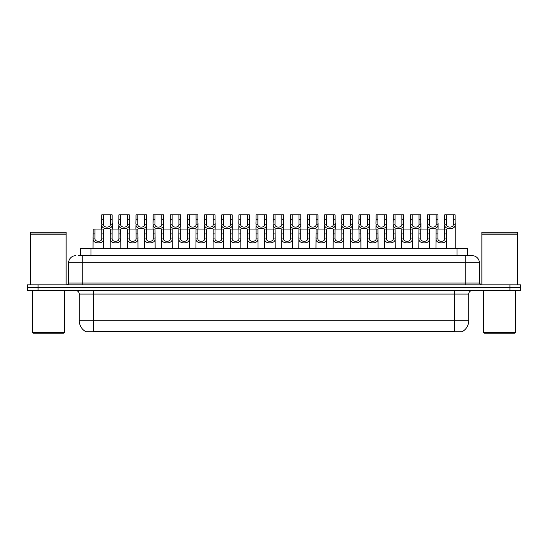<?xml version="1.0" encoding="UTF-8"?>
<svg xmlns="http://www.w3.org/2000/svg" width="548" height="548" viewBox="0 0 548 548"><rect width="100%" height="100%" fill="white"/><g stroke="black" fill="none" stroke-linecap="round" stroke-linejoin="round"><path stroke-width="0.82" d="M80.351 255.704L80.351 248.593L467.65 248.593L467.65 255.704M462.683 331.389L462.683 331.739L85.317 331.739L85.317 331.389M85.426 331.458A12.44 12.44 0 0 1 79.275 320.724L93.489 320.724L93.489 331.458L454.511 331.458L454.511 320.724L468.725 320.724L468.725 294.077A3.555 3.555 0 0 1 472.273 290.522M79.275 320.724L79.275 294.077C79.07 291.92 77.885 290.735 75.727 290.522M462.574 331.458A12.44 12.44 0 0 0 468.725 320.724M38.059 284.837L520.6 284.837L520.6 287.679L27.4 287.679L27.4 290.522L38.059 290.522L38.059 287.679L27.4 287.679L27.4 284.837L38.059 284.837L38.059 287.679L520.6 287.679L520.6 290.522L38.059 290.522M78.378 255.704L472.164 255.704M78.213 255.704L82.83 255.704L82.83 262.807L68.616 262.807L68.616 283.063A1.774 1.774 0 0 1 66.842 284.837M75.727 255.704A7.103 7.103 0 0 0 68.616 262.807M472.273 255.704A7.103 7.103 0 0 1 479.384 262.807L479.384 283.063L481.158 284.837M437.941 229.05L437.927 238.949C438.051 242.106 444.613 242.106 444.736 238.949L444.723 229.05L436.112 229.05L436.003 248.593M444.723 229.05L446.552 229.05L446.661 248.593M446.661 237.668L446.565 238.949C446.99 244.244 435.674 244.244 436.098 238.949L436.003 237.668M446.517 219.714L446.504 224.735C446.627 227.893 453.189 227.893 453.312 224.735L453.292 214.837L446.517 214.837L446.517 219.714L444.681 219.714L444.681 214.837L446.517 214.837M453.292 214.837L455.128 214.837L455.135 224.735C455.566 230.03 444.25 230.03 444.675 224.735L444.579 229.05M455.237 223.454L455.237 248.593M444.579 223.454L444.681 219.714M420.796 229.05L420.775 238.949C420.898 242.106 427.467 242.106 427.591 238.949L427.57 229.05L418.96 229.05L418.85 248.593M427.57 229.05L429.406 229.05L429.516 248.593M429.516 237.668L429.413 238.949C429.838 244.244 418.528 244.244 418.953 238.949L418.85 237.668M403.643 229.05L403.629 238.949C403.753 242.106 410.315 242.106 410.438 238.949L410.425 229.05L401.814 229.05L401.705 248.593M410.425 229.05L412.254 229.05L412.363 248.593M412.363 237.668L412.267 238.949C412.692 244.244 401.376 244.244 401.8 238.949L401.705 237.668M386.498 229.05L386.484 238.949C386.607 242.106 393.169 242.106 393.293 238.949L393.279 229.05L384.662 229.05L384.559 248.593M393.279 229.05L395.108 229.05L395.218 248.593M395.218 237.668L395.122 238.949C395.546 244.244 384.23 244.244 384.655 238.949L384.559 237.668M369.345 229.05L369.331 238.949C369.455 242.106 376.017 242.106 376.14 238.949L376.127 229.05L367.516 229.05L367.407 248.593M376.127 229.05L377.962 229.05L378.065 248.593M378.065 237.668L377.969 238.949C378.394 244.244 367.078 244.244 367.503 238.949L367.407 237.668M429.365 219.714L429.351 224.735C429.474 227.893 436.037 227.893 436.16 224.735L436.146 214.837L429.365 214.837L429.365 219.714L427.536 219.714L427.536 214.837L429.365 214.837M436.146 214.837L437.982 214.837L437.989 224.735C438.414 230.03 427.098 230.03 427.522 224.735L427.426 229.05M438.085 223.454L438.085 229.05M427.426 223.454L427.536 219.714M412.219 219.714L412.206 224.735C412.329 227.893 418.891 227.893 419.015 224.735L419.001 214.837L412.219 214.837L412.219 219.714L410.384 219.714L410.384 214.837L412.219 214.837M419.001 214.837L420.83 214.837L420.843 224.735C421.268 230.03 409.952 230.03 410.377 224.735L410.281 229.05M420.939 223.454L420.939 229.05M410.281 223.454L410.384 219.714M395.074 219.714L395.053 224.735C395.177 227.893 401.739 227.893 401.869 224.735L401.848 214.837L395.074 214.837L395.074 219.714L393.238 219.714L393.238 214.837L395.074 214.837M401.848 214.837L403.684 214.837L403.691 224.735C404.116 230.03 392.8 230.03 393.231 224.735L393.128 229.05M403.794 223.454L403.794 229.05M393.128 223.454L393.238 219.714M63.643 333.163L33.086 333.163L32.373 332.451L64.356 332.451L63.643 333.163M32.373 290.522L32.373 332.451M64.356 290.522L64.356 332.451M30.599 234.202L66.13 234.202L30.599 234.202L30.599 284.837M66.13 234.202L66.13 284.837M65.952 234.023L30.777 234.023M66.13 233.845L66.13 232.249L30.599 232.249L30.599 233.845M514.915 333.163L484.357 333.163L483.644 332.451L515.627 332.451L514.915 333.163M483.644 290.522L483.644 332.451M515.627 290.522L515.627 332.451M481.87 234.202L517.401 234.202L481.87 234.202L481.87 284.837M517.401 234.202L517.401 284.837M517.223 234.023L482.048 234.023M517.401 233.845L517.401 232.249L481.87 232.249L481.87 233.845M377.921 219.714L377.908 224.735C378.031 227.893 384.593 227.893 384.717 224.735L384.703 214.837L377.921 214.837L377.921 219.714L376.092 219.714L376.092 214.837L377.921 214.837M384.703 214.837L386.532 214.837L386.546 224.735C386.97 230.03 375.654 230.03 376.079 224.735L375.983 229.05M386.641 223.454L386.641 229.05M375.983 223.454L376.092 219.714M352.2 229.05L352.186 238.949C352.309 242.106 358.872 242.106 358.995 238.949L358.981 229.05L350.371 229.05L350.261 248.593M358.981 229.05L360.81 229.05L360.92 248.593M360.92 237.668L360.824 238.949C361.248 244.244 349.932 244.244 350.357 238.949L350.261 237.668M335.054 229.05L335.034 238.949C335.157 242.106 341.726 242.106 341.849 238.949L341.829 229.05L333.218 229.05L333.109 248.593M341.829 229.05L343.665 229.05L343.774 248.593M343.774 237.668L343.671 238.949C344.096 244.244 332.787 244.244 333.211 238.949L333.109 237.668M317.902 229.05L317.888 238.949C318.011 242.106 324.574 242.106 324.697 238.949L324.683 229.05L316.073 229.05L315.963 248.593M324.683 229.05L326.512 229.05L326.622 248.593M326.622 237.668L326.526 238.949C326.951 244.244 315.634 244.244 316.059 238.949L315.963 237.668M300.756 229.05L300.742 238.949C300.866 242.106 307.428 242.106 307.551 238.949L307.538 229.05L298.92 229.05L298.818 248.593M307.538 229.05L309.367 229.05L309.476 248.593M309.476 237.668L309.38 238.949C309.805 244.244 298.489 244.244 298.913 238.949L298.818 237.668M360.776 219.714L360.762 224.735C360.885 227.893 367.448 227.893 367.571 224.735L367.55 214.837L360.776 214.837L360.776 219.714L358.94 219.714L358.94 214.837L360.776 214.837M367.55 214.837L369.386 214.837L369.393 224.735C369.825 230.03 358.508 230.03 358.933 224.735L358.837 229.05M369.496 223.454L369.496 229.05M358.837 223.454L358.94 219.714M343.623 219.714L343.61 224.735C343.733 227.893 350.295 227.893 350.419 224.735L350.405 214.837L343.623 214.837L343.623 219.714L341.794 219.714L341.794 214.837L343.623 214.837M350.405 214.837L352.241 214.837L352.248 224.735C352.672 230.03 341.356 230.03 341.781 224.735L341.685 229.05M352.343 223.454L352.343 229.05M341.685 223.454L341.794 219.714M326.478 219.714L326.464 224.735C326.587 227.893 333.15 227.893 333.273 224.735L333.259 214.837L326.478 214.837L326.478 219.714L324.642 219.714L324.642 214.837L326.478 214.837M333.259 214.837L335.088 214.837L335.102 224.735C335.527 230.03 324.211 230.03 324.635 224.735L324.539 229.05M335.198 223.454L335.198 229.05M324.539 223.454L324.642 219.714M309.332 219.714L309.312 224.735C309.435 227.893 315.997 227.893 316.127 224.735L316.107 214.837L309.332 214.837L309.332 219.714L307.497 219.714L307.497 214.837L309.332 214.837M316.107 214.837L317.943 214.837L317.95 224.735C318.374 230.03 307.058 230.03 307.49 224.735L307.387 229.05M318.052 223.454L318.052 229.05M307.387 223.454L307.497 219.714M283.604 229.05L283.59 238.949C283.713 242.106 290.276 242.106 290.399 238.949L290.385 229.05L281.775 229.05L281.665 248.593M290.385 229.05L292.221 229.05L292.324 248.593M292.324 237.668L292.228 238.949C292.653 244.244 281.336 244.244 281.761 238.949L281.665 237.668M266.458 229.05L266.444 238.949C266.568 242.106 273.13 242.106 273.253 238.949L273.24 229.05L264.629 229.05L264.52 248.593M273.24 229.05L275.069 229.05L275.178 248.593M275.178 237.668L275.082 238.949C275.507 244.244 264.191 244.244 264.616 238.949L264.52 237.668M249.313 229.05L249.292 238.949C249.415 242.106 255.985 242.106 256.108 238.949L256.087 229.05L247.477 229.05L247.367 248.593M256.087 229.05L257.923 229.05L258.033 248.593M258.033 237.668L257.93 238.949C258.355 244.244 247.045 244.244 247.47 238.949L247.367 237.668M232.16 229.05L232.147 238.949C232.27 242.106 238.832 242.106 238.955 238.949L238.942 229.05L230.331 229.05L230.222 248.593M238.942 229.05L240.771 229.05L240.88 248.593M240.88 237.668L240.784 238.949C241.209 244.244 229.893 244.244 230.318 238.949L230.222 237.668M215.015 229.05L215.001 238.949C215.124 242.106 221.687 242.106 221.81 238.949L221.796 229.05L213.179 229.05L213.076 248.593M221.796 229.05L223.625 229.05L223.735 248.593M223.735 237.668L223.639 238.949C224.064 244.244 212.747 244.244 213.172 238.949L213.076 237.668M197.862 229.05L197.849 238.949C197.972 242.106 204.534 242.106 204.657 238.949L204.644 229.05L196.033 229.05L195.924 248.593M204.644 229.05L206.48 229.05L206.582 248.593M206.582 237.668L206.486 238.949C206.911 244.244 195.595 244.244 196.02 238.949L195.924 237.668M292.18 219.714L292.166 224.735C292.29 227.893 298.852 227.893 298.975 224.735L298.961 214.837L292.18 214.837L292.18 219.714L290.351 219.714L290.351 214.837L292.18 214.837M298.961 214.837L300.79 214.837L300.804 224.735C301.229 230.03 289.913 230.03 290.337 224.735L290.241 229.05M300.9 223.454L300.9 229.05M290.241 223.454L290.351 219.714M275.034 219.714L275.021 224.735C275.144 227.893 281.706 227.893 281.83 224.735L281.809 214.837L275.034 214.837L275.034 219.714L273.199 219.714L273.199 214.837L275.034 214.837M281.809 214.837L283.645 214.837L283.652 224.735C284.083 230.03 272.767 230.03 273.192 224.735L273.096 229.05M283.754 223.454L283.754 229.05M273.096 223.454L273.199 219.714M257.882 219.714L257.868 224.735C257.992 227.893 264.554 227.893 264.677 224.735L264.663 214.837L257.882 214.837L257.882 219.714L256.053 219.714L256.053 214.837L257.882 214.837M264.663 214.837L266.499 214.837L266.506 224.735C266.931 230.03 255.615 230.03 256.039 224.735L255.943 229.05M266.602 223.454L266.602 229.05M255.943 223.454L256.053 219.714M240.736 219.714L240.723 224.735C240.846 227.893 247.408 227.893 247.532 224.735L247.518 214.837L240.736 214.837L240.736 219.714L238.901 219.714L238.901 214.837L240.736 214.837M247.518 214.837L249.347 214.837L249.361 224.735C249.785 230.03 238.469 230.03 238.894 224.735L238.798 229.05M249.456 223.454L249.456 229.05M238.798 223.454L238.901 219.714M223.591 219.714L223.57 224.735C223.694 227.893 230.256 227.893 230.386 224.735L230.366 214.837L223.591 214.837L223.591 219.714L221.755 219.714L221.755 214.837L223.591 214.837M230.366 214.837L232.201 214.837L232.208 224.735C232.633 230.03 221.317 230.03 221.748 224.735L221.645 229.05M232.311 223.454L232.311 229.05M221.645 223.454L221.755 219.714M206.438 219.714L206.425 224.735C206.548 227.893 213.11 227.893 213.234 224.735L213.22 214.837L206.438 214.837L206.438 219.714L204.609 219.714L204.609 214.837L206.438 214.837M213.22 214.837L215.049 214.837L215.063 224.735C215.487 230.03 204.171 230.03 204.596 224.735L204.5 229.05M215.159 223.454L215.159 229.05M204.5 223.454L204.609 219.714M180.717 229.05L180.703 238.949C180.826 242.106 187.389 242.106 187.512 238.949L187.498 229.05L178.888 229.05L178.778 248.593M187.498 229.05L189.327 229.05L189.437 248.593M189.437 237.668L189.341 238.949C189.766 244.244 178.449 244.244 178.874 238.949L178.778 237.668M163.571 229.05L163.551 238.949C163.674 242.106 170.243 242.106 170.366 238.949L170.346 229.05L161.735 229.05L161.626 248.593M170.346 229.05L172.182 229.05L172.291 248.593M172.291 237.668L172.188 238.949C172.613 244.244 161.304 244.244 161.728 238.949L161.626 237.668M146.419 229.05L146.405 238.949C146.528 242.106 153.091 242.106 153.214 238.949L153.2 229.05L144.59 229.05L144.48 248.593M153.2 229.05L155.029 229.05L155.139 248.593M155.139 237.668L155.043 238.949C155.468 244.244 144.151 244.244 144.576 238.949L144.48 237.668M129.273 229.05L129.26 238.949C129.383 242.106 135.945 242.106 136.068 238.949L136.055 229.05L127.437 229.05L127.335 248.593M136.055 229.05L137.884 229.05L137.993 248.593M137.993 237.668L137.897 238.949C138.322 244.244 127.006 244.244 127.431 238.949L127.335 237.668M112.121 229.05L112.107 238.949C112.23 242.106 118.793 242.106 118.916 238.949L118.902 229.05L110.292 229.05L110.182 248.593M118.902 229.05L120.738 229.05L120.841 248.593M120.841 237.668L120.745 238.949C121.17 244.244 109.853 244.244 110.278 238.949L110.182 237.668M94.975 229.05L94.962 238.949C95.085 242.106 101.647 242.106 101.77 238.949L101.757 229.05L93.146 229.05L93.037 248.593M101.757 229.05L103.586 229.05L103.695 248.593M103.695 237.668L103.599 238.949C104.024 244.244 92.708 244.244 93.133 238.949L93.037 237.668M189.293 219.714L189.279 224.735C189.403 227.893 195.965 227.893 196.088 224.735L196.068 214.837L189.293 214.837L189.293 219.714L187.457 219.714L187.457 214.837L189.293 214.837M196.068 214.837L197.903 214.837L197.91 224.735C198.342 230.03 187.026 230.03 187.45 224.735L187.354 229.05M198.013 223.454L198.013 229.05M187.354 223.454L187.457 219.714M172.141 219.714L172.127 224.735C172.25 227.893 178.812 227.893 178.936 224.735L178.922 214.837L172.141 214.837L172.141 219.714L170.312 219.714L170.312 214.837L172.141 214.837M178.922 214.837L180.758 214.837L180.765 224.735C181.189 230.03 169.873 230.03 170.298 224.735L170.202 229.05M180.861 223.454L180.861 229.05M170.202 223.454L170.312 219.714M154.995 219.714L154.981 224.735C155.105 227.893 161.667 227.893 161.79 224.735L161.776 214.837L154.995 214.837L154.995 219.714L153.159 219.714L153.159 214.837L154.995 214.837M161.776 214.837L163.605 214.837L163.619 224.735C164.044 230.03 152.728 230.03 153.152 224.735L153.056 229.05M163.715 223.454L163.715 229.05M153.056 223.454L153.159 219.714M137.849 219.714L137.829 224.735C137.952 227.893 144.514 227.893 144.645 224.735L144.624 214.837L137.849 214.837L137.849 219.714L136.014 219.714L136.014 214.837L137.849 214.837M144.624 214.837L146.46 214.837L146.467 224.735C146.891 230.03 135.575 230.03 136.007 224.735L135.904 229.05M146.569 223.454L146.569 229.05M135.904 223.454L136.014 219.714M120.697 219.714L120.683 224.735C120.807 227.893 127.369 227.893 127.492 224.735L127.479 214.837L120.697 214.837L120.697 219.714L118.868 219.714L118.868 214.837L120.697 214.837M127.479 214.837L129.307 214.837L129.321 224.735C129.746 230.03 118.43 230.03 118.854 224.735L118.758 229.05M129.417 223.454L129.417 229.05M118.758 223.454L118.868 219.714M103.551 219.714L103.538 224.735C103.661 227.893 110.223 227.893 110.347 224.735L110.326 214.837L103.551 214.837L103.551 219.714L101.716 219.714L101.716 214.837L103.551 214.837M110.326 214.837L112.162 214.837L112.169 224.735C112.6 230.03 101.284 230.03 101.709 224.735L101.613 229.05M112.272 223.454L112.272 229.05M101.613 223.454L101.716 219.714M453.086 331.739L453.086 331.389M94.914 331.739L94.914 331.389M91.009 255.704L91.009 248.593M456.991 255.704L456.991 248.593M454.511 290.522L454.511 294.077L79.275 294.077M468.725 294.077L454.511 294.077L454.511 320.724L93.489 320.724L93.489 290.522M509.941 290.522L509.941 284.837M82.83 284.837L82.83 283.063L479.384 283.063M68.616 283.063L82.83 283.063L82.83 262.807L465.17 262.807L465.17 284.837M479.384 262.807L465.17 262.807L465.17 255.704M446.565 238.949L444.736 238.949M437.927 238.949L436.098 238.949M437.941 233.928L436.112 233.928M446.552 233.928L444.723 233.928M453.292 219.714L455.128 219.714M453.312 224.735L455.135 224.735M444.675 224.735L446.504 224.735M429.413 238.949L427.591 238.949M420.775 238.949L418.953 238.949M420.796 233.928L418.96 233.928M429.406 233.928L427.57 233.928M412.267 238.949L410.438 238.949M403.629 238.949L401.8 238.949M403.643 233.928L401.814 233.928M412.254 233.928L410.425 233.928M395.122 238.949L393.293 238.949M386.484 238.949L384.655 238.949M386.498 233.928L384.662 233.928M395.108 233.928L393.279 233.928M377.969 238.949L376.14 238.949M369.331 238.949L367.503 238.949M369.345 233.928L367.516 233.928M377.962 233.928L376.127 233.928M436.146 219.714L437.982 219.714M436.16 224.735L437.989 224.735M427.522 224.735L429.351 224.735M419.001 219.714L420.83 219.714M419.015 224.735L420.843 224.735M410.377 224.735L412.206 224.735M401.848 219.714L403.684 219.714M401.869 224.735L403.691 224.735M393.231 224.735L395.053 224.735M384.703 219.714L386.532 219.714M384.717 224.735L386.546 224.735M376.079 224.735L377.908 224.735M360.824 238.949L358.995 238.949M352.186 238.949L350.357 238.949M352.2 233.928L350.371 233.928M360.81 233.928L358.981 233.928M343.671 238.949L341.849 238.949M335.034 238.949L333.211 238.949M335.054 233.928L333.218 233.928M343.665 233.928L341.829 233.928M326.526 238.949L324.697 238.949M317.888 238.949L316.059 238.949M317.902 233.928L316.073 233.928M326.512 233.928L324.683 233.928M309.38 238.949L307.551 238.949M300.742 238.949L298.913 238.949M300.756 233.928L298.92 233.928M309.367 233.928L307.538 233.928M367.55 219.714L369.386 219.714M367.571 224.735L369.393 224.735M358.933 224.735L360.762 224.735M350.405 219.714L352.241 219.714M350.419 224.735L352.248 224.735M341.781 224.735L343.61 224.735M333.259 219.714L335.088 219.714M333.273 224.735L335.102 224.735M324.635 224.735L326.464 224.735M316.107 219.714L317.943 219.714M316.127 224.735L317.95 224.735M307.49 224.735L309.312 224.735M292.228 238.949L290.399 238.949M283.59 238.949L281.761 238.949M283.604 233.928L281.775 233.928M292.221 233.928L290.385 233.928M275.082 238.949L273.253 238.949M266.444 238.949L264.616 238.949M266.458 233.928L264.629 233.928M275.069 233.928L273.24 233.928M257.93 238.949L256.108 238.949M249.292 238.949L247.47 238.949M249.313 233.928L247.477 233.928M257.923 233.928L256.087 233.928M240.784 238.949L238.955 238.949M232.147 238.949L230.318 238.949M232.16 233.928L230.331 233.928M240.771 233.928L238.942 233.928M223.639 238.949L221.81 238.949M215.001 238.949L213.172 238.949M215.015 233.928L213.179 233.928M223.625 233.928L221.796 233.928M206.486 238.949L204.657 238.949M197.849 238.949L196.02 238.949M197.862 233.928L196.033 233.928M206.48 233.928L204.644 233.928M298.961 219.714L300.79 219.714M298.975 224.735L300.804 224.735M290.337 224.735L292.166 224.735M281.809 219.714L283.645 219.714M281.83 224.735L283.652 224.735M273.192 224.735L275.021 224.735M264.663 219.714L266.499 219.714M264.677 224.735L266.506 224.735M256.039 224.735L257.868 224.735M247.518 219.714L249.347 219.714M247.532 224.735L249.361 224.735M238.894 224.735L240.723 224.735M230.366 219.714L232.201 219.714M230.386 224.735L232.208 224.735M221.748 224.735L223.57 224.735M213.22 219.714L215.049 219.714M213.234 224.735L215.063 224.735M204.596 224.735L206.425 224.735M189.341 238.949L187.512 238.949M180.703 238.949L178.874 238.949M180.717 233.928L178.888 233.928M189.327 233.928L187.498 233.928M172.188 238.949L170.366 238.949M163.551 238.949L161.728 238.949M163.571 233.928L161.735 233.928M172.182 233.928L170.346 233.928M155.043 238.949L153.214 238.949M146.405 238.949L144.576 238.949M146.419 233.928L144.59 233.928M155.029 233.928L153.2 233.928M137.897 238.949L136.068 238.949M129.26 238.949L127.431 238.949M129.273 233.928L127.437 233.928M137.884 233.928L136.055 233.928M120.745 238.949L118.916 238.949M112.107 238.949L110.278 238.949M112.121 233.928L110.292 233.928M120.738 233.928L118.902 233.928M103.599 238.949L101.77 238.949M94.962 238.949L93.133 238.949M94.975 233.928L93.146 233.928M103.586 233.928L101.757 233.928M196.068 219.714L197.903 219.714M196.088 224.735L197.91 224.735M187.45 224.735L189.279 224.735M178.922 219.714L180.758 219.714M178.936 224.735L180.765 224.735M170.298 224.735L172.127 224.735M161.776 219.714L163.605 219.714M161.79 224.735L163.619 224.735M153.152 224.735L154.981 224.735M144.624 219.714L146.46 219.714M144.645 224.735L146.467 224.735M136.007 224.735L137.829 224.735M127.479 219.714L129.307 219.714M127.492 224.735L129.321 224.735M118.854 224.735L120.683 224.735M110.326 219.714L112.162 219.714M110.347 224.735L112.169 224.735M101.709 224.735L103.538 224.735"/></g></svg>
